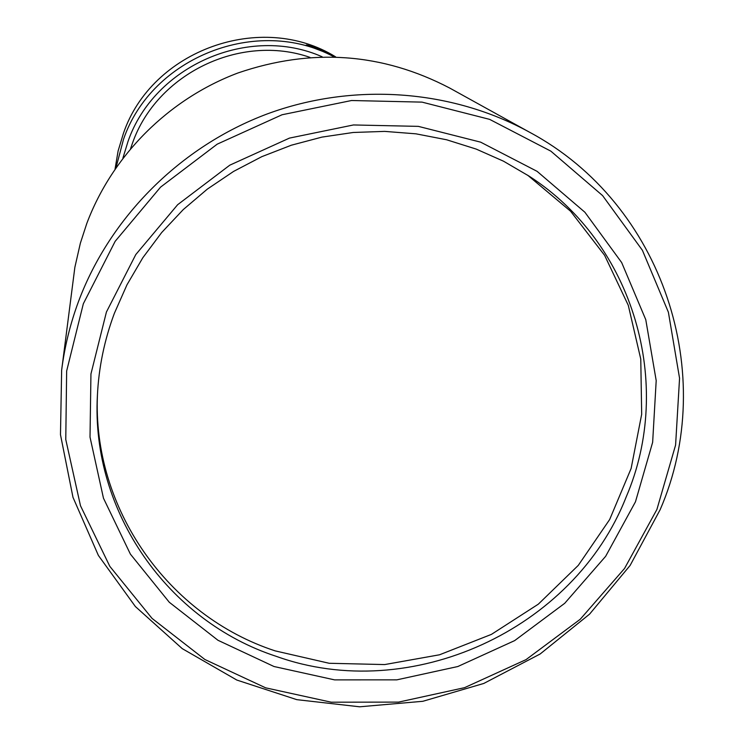 <?xml version="1.0" encoding="UTF-8"?>
<svg xmlns="http://www.w3.org/2000/svg" width="744" height="744" viewBox="0 0 744 744"><rect width="100%" height="100%" fill="white"/><g stroke="black" fill="none" stroke-linecap="round" stroke-linejoin="round"><path stroke-width="1.12" d="M335.628 56.86C261.246 10.779 151.739 50.071 123.43 133.353L118.119 150.92L115.06 168.981M333.907 56.814C257.712 15.522 151.702 56.935 123.523 139.286L116.036 167.558M322.208 56.804C248.97 24.32 154.25 65.537 128.014 141.453L122.918 158.109M306.286 45.161L328.141 53.484C327.472 52.303 305.784 43.877 306.249 45.105L306.286 45.161M309.941 57.362C240.489 33.182 156.761 73.628 132.497 143.118L130.609 148.53M529.682 132.293L449.674 88.034C382.165 52.796 311.597 47.774 237.959 72.977C168.73 98.971 112.297 155.412 86.75 223.6L80.352 243.232L74.865 267.31L61.64 370.205L60.478 434.691L72.986 497.336L98.385 555.442L135.389 606.555L182.243 648.638L236.825 680.053L296.8 699.658L359.65 706.8L422.834 701.294L483.795 683.448L540.135 654.004L589.583 614.135L630.14 565.412L660.123 509.733C718.816 375.069 663.509 203.958 529.682 132.293C451.599 89.317 353.307 82.073 266.919 114.046C180.708 146.456 110.372 216.699 78.65 301.115C70.28 323.621 64.616 346.648 61.64 370.205M83.337 303.747L66.653 371.014L65.77 439.527L80.492 505.753L109.824 566.351L152.055 618.404L204.879 659.5L265.608 687.819L331.219 702.197L398.579 702.113L464.544 687.67L526.045 659.621L580.227 619.268L624.56 568.453L656.896 509.491L675.589 445.079L679.56 378.259L668.391 312.229L642.398 250.282L602.612 195.616L550.858 151.153L489.626 119.365L422.015 102.123L351.559 100.514L282.041 114.762L217.202 144.159L160.565 187.135L115.162 241.316L83.337 303.747M114.381 313.298L126.982 284.794L142.802 257.768L161.643 232.574L183.266 209.576L207.381 189.078L233.681 171.362L261.795 156.668L291.369 145.201L321.975 137.101L353.223 132.478L384.685 131.39L415.942 133.827L446.577 139.76L476.179 149.079L503.474 161.178L529.133 176.161C634.279 243.883 674.417 384.713 626.188 496.946C574.108 629.954 410.614 704.605 276.322 656.366C168.237 621.147 90.88 511.872 97.399 395.613C98.729 367.499 104.393 340.064 114.381 313.298M635.469 501.8L652.646 442.289L656.199 380.593L645.773 319.678L621.677 262.576L584.896 212.245L537.103 171.353L480.643 142.16L418.342 126.368L353.474 124.955L289.472 138.096L229.794 165.168L177.639 204.712L135.789 254.569L106.42 312.024L90.945 373.962L90.015 437.109L103.463 498.192L130.405 554.141L169.269 602.249L217.964 640.277L273.997 666.512L334.595 679.876L396.84 679.849L457.811 666.531L514.653 640.612L564.724 603.3L605.653 556.307L635.469 501.8M527.589 175.147L570.583 211.231L604.602 255.304L628.289 305.338L640.77 359.101L641.681 414.25L631.126 468.469L609.662 519.535L578.283 565.375L538.321 604.165L491.44 634.372L439.537 654.785L384.713 664.569L329.164 663.276L275.178 650.879C168.479 616.041 91.875 508.543 97.492 393.771"/></g></svg>
